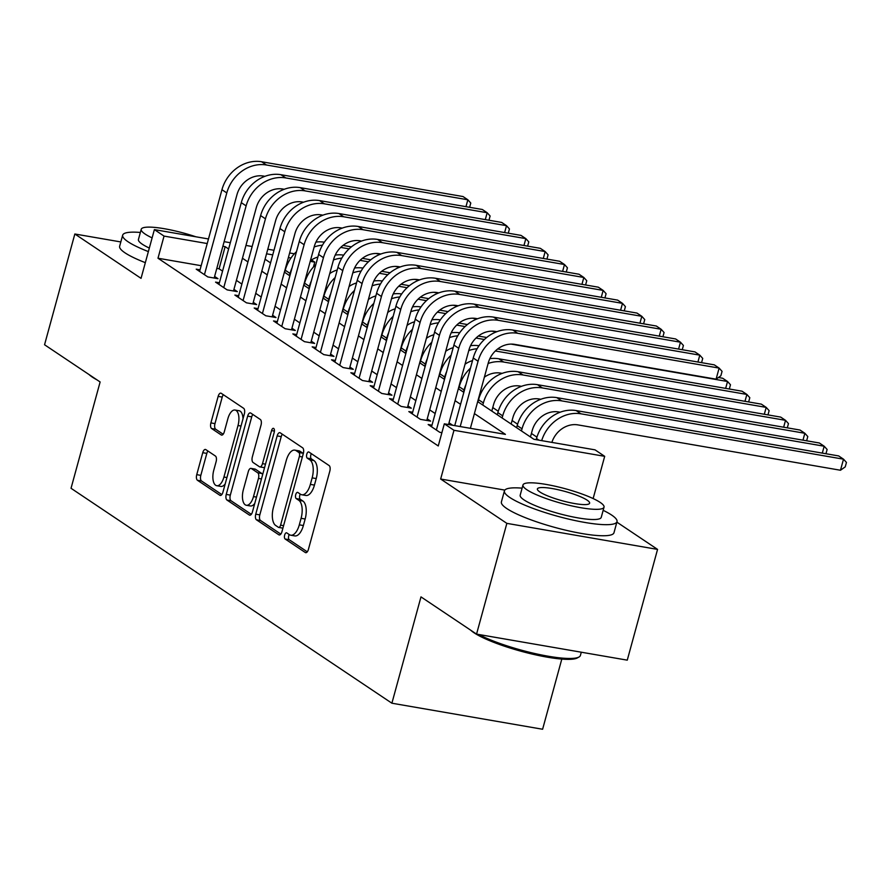 <?xml version="1.0" encoding="UTF-8"?>
<svg xmlns="http://www.w3.org/2000/svg" width="891" height="891" viewBox="0 0 891 891"><rect width="100%" height="100%" fill="white"/><g stroke="black" fill="none" stroke-linecap="round" stroke-linejoin="round"><path stroke-width="1.34" d="M284.652 535.079A3.208 1.492 -80.2 0 0 285.153 539.01L305.312 552.52A4.578 2.127 -80.2 0 0 305.724 552.687A4.578 2.127 -80.2 0 0 308.397 549.446L329.815 471.172A4.578 2.127 -80.2 0 0 329.102 465.548L308.943 452.049A3.208 1.492 -80.2 0 0 308.654 451.937A3.208 1.492 -80.2 0 0 306.782 454.198A3.208 1.492 -80.2 0 0 307.272 458.141L309.89 459.89A14.668 6.816 -80.2 0 1 312.151 477.866L310.369 484.392A14.668 6.816 -80.2 0 1 301.804 494.772A14.668 6.816 -80.2 0 1 300.49 494.238L297.884 492.489A3.208 1.492 -80.2 0 0 297.594 492.367A3.208 1.492 -80.2 0 0 295.723 494.639A3.208 1.492 -80.2 0 0 296.213 498.581L298.819 500.319A14.668 6.816 -80.2 0 1 301.091 518.306L299.309 524.832A14.668 6.816 -80.2 0 1 290.733 535.213A14.668 6.816 -80.2 0 1 289.43 534.678L286.813 532.929A3.208 1.492 -80.2 0 0 286.534 532.807A3.208 1.492 -80.2 0 0 284.652 535.079M289.23 534.544A3.208 1.492 -80.2 0 0 288.729 535.792A3.208 1.492 -80.2 0 0 289.23 539.723L307.284 551.819M311.36 453.664A3.208 1.492 -80.2 0 0 310.859 454.911A3.208 1.492 -80.2 0 0 311.349 458.843L313.955 460.591L309.89 459.89M300.289 494.104A3.208 1.492 -80.2 0 0 299.788 495.351A3.208 1.492 -80.2 0 0 300.289 499.283L302.895 501.032L298.819 500.319M205.832 449.621A4.578 2.127 -80.2 0 0 205.431 449.454A4.578 2.127 -80.2 0 0 202.747 452.695L196.744 474.658A4.578 2.127 -80.2 0 0 197.446 480.271L219.843 495.262A4.578 2.127 -80.2 0 0 220.244 495.441A4.578 2.127 -80.2 0 0 222.928 492.188L244.334 413.925A4.578 2.127 -80.2 0 0 243.633 408.301L221.246 393.31A4.578 2.127 -80.2 0 0 220.834 393.143A4.578 2.127 -80.2 0 0 218.15 396.384L210.9 422.913A4.578 2.127 -80.2 0 0 211.601 428.526L221.191 434.942A4.578 2.127 -80.2 0 0 221.592 435.109A4.578 2.127 -80.2 0 0 224.276 431.868L227.873 418.714A12.262 5.702 -80.2 0 1 235.035 410.038A12.262 5.702 -80.2 0 1 238.02 425.508L223.931 477.041A12.262 5.702 -80.2 0 1 216.769 485.718A12.262 5.702 -80.2 0 1 213.773 470.236L216.123 461.649A4.578 2.127 -80.2 0 0 215.422 456.036L205.832 449.621M201.166 265.696L157.985 258.234L164.044 236.093L154.377 229.611L208.483 238.966M476.551 634.114L506.856 523.362L657.558 549.402L627.264 660.153L476.551 634.114L420.986 596.892L391.895 703.211L71.035 488.29L100.126 381.972L44.55 344.75L74.844 233.999L141.045 278.348L154.377 229.611M504.818 490.106L440.655 479.024L506.856 523.362M440.655 479.024L453.976 430.297L444.319 423.815L505.42 434.374L474.413 413.602M157.985 258.234L438.261 445.968L444.319 423.815M255.75 514.174A4.578 2.127 -80.2 0 0 256.452 519.798L278.838 534.789A4.578 2.127 -80.2 0 0 279.251 534.956A4.578 2.127 -80.2 0 0 281.935 531.715L303.341 453.441A4.578 2.127 -80.2 0 0 302.639 447.828L280.242 432.826A4.578 2.127 -80.2 0 0 279.841 432.658A4.578 2.127 -80.2 0 0 277.157 435.911L255.75 514.174L259.816 514.875A4.578 2.127 -80.2 0 0 260.528 520.5L280.821 534.088M249.335 515.031L226.949 500.029A4.578 2.127 -80.2 0 1 226.247 494.416L247.653 416.142A4.578 2.127 -80.2 0 1 250.338 412.901A4.578 2.127 -80.2 0 1 250.75 413.068L260.328 419.483A4.578 2.127 -80.2 0 1 261.03 425.107L252.353 456.849A4.578 2.127 -80.2 0 0 253.055 462.462L259.415 466.728A4.578 2.127 -80.2 0 0 259.827 466.895A4.578 2.127 -80.2 0 0 262.5 463.643L271.543 430.598A3.208 1.492 -80.2 0 1 273.414 428.326A3.208 1.492 -80.2 0 1 274.194 432.38L252.431 511.946A4.578 2.127 -80.2 0 1 249.747 515.198A4.578 2.127 -80.2 0 1 249.335 515.031L250.193 515.176M120.82 241.94L74.844 233.999M431.99 425.185L428.159 424.528L439.764 432.302L441.891 432.67M412.656 412.243L408.835 411.586L420.429 419.349L430.62 421.109L427.235 418.848M393.332 399.291L389.501 398.633L401.106 406.407L411.286 408.167L407.9 405.895M373.997 386.349L370.177 385.692L381.771 393.454L391.962 395.214L388.576 392.953M354.674 373.407L350.842 372.739L362.448 380.513L372.627 382.272L369.242 380M335.339 360.454L331.519 359.797L343.113 367.56L353.304 369.32L349.918 367.059M316.015 347.512L312.184 346.844L323.789 354.618L333.969 356.378L330.583 354.106M296.681 334.559L292.861 333.902L304.455 341.665L314.646 343.425L311.26 341.164M277.357 321.618L273.526 320.949L285.131 328.723L295.311 330.483L291.925 328.211M258.022 308.665L254.202 308.008L265.796 315.77L275.987 317.53L272.601 315.269M238.699 295.723L234.868 295.066L246.473 302.829L256.653 304.588L253.267 302.327M219.364 282.77L215.544 282.113L227.138 289.887L237.329 291.635L233.943 289.375M452.684 425.263L449.019 422.802M435.176 413.535L429.685 409.86M415.841 400.582L410.361 396.918M396.517 387.641L391.026 383.965M377.183 374.688L371.703 371.024M357.859 361.746L352.379 358.071M338.524 348.804L333.045 345.129M319.201 335.851L313.721 332.176M299.866 322.91L294.386 319.234M280.542 309.957L275.063 306.281M261.208 297.015L255.728 293.339M241.884 284.062L236.405 280.387M222.55 271.12L219.086 268.792L216.814 268.403M200.041 269.828L196.209 269.171L207.815 276.934L217.994 278.694L214.608 276.433M536.928 437.147L531.426 433.46M517.604 424.205L512.091 420.507M498.269 411.252L492.768 407.566M391.895 703.211L542.608 729.25L561.809 659.073M311.482 259.938L314.757 262.121L310.224 261.341M313.409 267.044L314.757 262.121M477.687 401.629L533.932 439.296L595.032 449.855L604.688 456.326L453.976 430.297M593.139 498.559L604.688 456.326M657.558 549.402L616.873 522.148M224.12 241.661L230.324 242.731M245.961 245.437L252.153 246.506M267.801 249.213L273.994 250.282M289.642 252.977L294.353 253.801M228.608 248.968L225.145 246.64L222.873 246.25M207.224 243.544L164.044 236.093M460.558 404.336L455.078 400.66M441.234 391.383L435.755 387.708M421.9 378.441L416.42 374.766M402.576 365.488L397.096 361.813M383.241 352.546L377.762 348.871M363.918 339.594L358.438 335.918M344.583 326.652L339.103 322.976M325.26 313.699L319.78 310.035M305.925 300.757L300.445 297.082M286.601 287.804L281.122 284.14M267.267 274.862L261.787 271.187M247.943 261.921L242.463 258.245M265.061 259.214L270.552 262.89M284.396 272.156L289.876 275.831M303.72 285.109L309.21 288.773M323.054 298.051L328.534 301.726M342.378 311.004L347.869 314.668M361.713 323.945L367.192 327.621M381.036 336.887L386.527 340.562M400.371 349.84L405.85 353.515M419.694 362.782L425.185 366.457M439.029 375.735L444.509 379.41M458.353 388.676L463.843 392.352M290.978 258.011L288.383 257.566M272.746 254.871L266.543 253.801M219.086 268.792L225.145 246.64M290.733 535.213L294.81 535.914A14.668 6.816 -80.2 0 0 303.374 525.534L299.309 524.832M302.895 501.032A14.668 6.816 -80.2 0 1 305.156 519.008L303.374 525.534M301.804 494.772L305.869 495.474A14.668 6.816 -80.2 0 0 314.445 485.094L310.369 484.392M313.955 460.591A14.668 6.816 -80.2 0 1 316.227 478.567L314.445 485.094M282.347 434.229A4.578 2.127 -80.2 0 0 281.233 436.612L259.816 514.875M278.426 527.305A3.208 1.492 -80.2 0 0 278.705 527.427A3.208 1.492 -80.2 0 0 280.587 525.155L299.376 456.448A3.208 1.492 -80.2 0 0 298.886 452.517L296.135 450.668A14.668 6.816 -80.2 0 0 294.821 450.133A14.668 6.816 -80.2 0 0 286.256 460.513L273.403 507.48A14.668 6.816 -80.2 0 0 275.675 525.467L278.426 527.305M303.296 453.597A3.208 1.492 -80.2 0 0 302.951 453.218L298.886 452.517M294.821 450.133L298.897 450.835A14.668 6.816 -80.2 0 1 300.2 451.369L302.951 453.218M251.318 514.33L231.025 500.742L226.949 500.029M252.844 414.471A4.578 2.127 -80.2 0 0 251.73 416.843L230.324 495.118A4.578 2.127 -80.2 0 0 231.025 500.742M263.491 467.43A4.578 2.127 -80.2 0 0 263.892 467.597A4.578 2.127 -80.2 0 0 264.594 467.474M243.343 489.783A12.262 5.702 -80.2 0 0 246.328 505.264A12.262 5.702 -80.2 0 0 253.489 496.588L258.457 478.434A4.578 2.127 -80.2 0 0 257.744 472.809L251.396 468.555A4.578 2.127 -80.2 0 0 250.984 468.388A4.578 2.127 -80.2 0 0 248.299 471.629L243.343 489.783M246.328 505.264L250.404 505.965A12.262 5.702 -80.2 0 0 254.759 503.426M262.611 474.736A4.578 2.127 -80.2 0 0 261.82 473.511L257.744 472.809M250.984 468.388L255.06 469.089A4.578 2.127 -80.2 0 1 255.461 469.256L261.82 473.511M216.769 485.718L220.834 486.419A12.262 5.702 -80.2 0 0 225.2 483.88M242.998 418.803A12.262 5.702 -80.2 0 0 239.111 410.74L235.035 410.038M223.34 394.713A4.578 2.127 -80.2 0 0 222.227 397.085L214.976 423.615A4.578 2.127 -80.2 0 0 215.678 429.228L223.162 434.24M207.937 451.024A4.578 2.127 -80.2 0 0 206.823 453.396L200.82 475.36A4.578 2.127 -80.2 0 0 201.522 480.973L221.814 494.572M551.874 442.404A23.344 20.237 -56.2 0 1 577.958 424.896L840.48 470.248L843.51 459.177L838.676 455.936L576.165 410.584A35.016 30.361 123.8 0 0 536.527 438.528L536.204 439.697M541.683 440.644A35.016 30.361 123.8 0 1 580.988 413.825L843.51 459.177L846.45 462.44L845.236 466.873L840.48 470.248M470.381 428.326L488.246 363.005A23.344 20.237 -56.2 0 1 514.675 344.371L716.097 379.165L719.126 368.094L517.704 333.301A35.016 30.361 123.8 0 0 478.066 361.245L460.202 426.566M716.097 379.165L720.852 375.79L722.066 371.358L719.126 368.094L714.292 364.853L512.871 330.06A35.016 30.361 123.8 0 0 473.232 358.004L454.744 425.62M478.723 634.492A58.361 10.48 15.3 0 0 535.357 653.649A58.361 10.48 15.3 0 0 578.961 657.035L577.279 657.959A56.957 10.224 -164.7 0 1 529.532 653.437A56.957 10.224 -164.7 0 1 474.057 632.788A56.957 10.224 -164.7 0 1 470.804 630.271M578.961 657.035A58.361 10.48 15.3 0 0 580.409 655.442L581.288 652.212M522.104 488.157A58.361 10.48 15.3 0 0 504.429 490.863A58.361 10.48 15.3 0 0 509.797 497.468A58.361 10.48 15.3 0 0 571.744 519.821A58.361 10.48 15.3 0 0 617.006 521.658A58.361 10.48 15.3 0 0 611.627 515.054A58.361 10.48 15.3 0 0 603.162 510.331M504.429 490.863L501.399 501.934A58.361 10.48 15.3 0 0 506.767 508.538A58.361 10.48 15.3 0 0 568.714 530.891A58.361 10.48 15.3 0 0 613.977 532.74L617.006 521.658M604.031 507.157L601.247 517.348A42.022 7.54 -164.7 0 1 568.658 516.023A42.022 7.54 -164.7 0 1 524.053 499.929A42.022 7.54 -164.7 0 1 520.188 495.173L522.972 484.982A42.022 7.54 15.3 0 0 526.848 489.738A42.022 7.54 15.3 0 0 571.443 505.832A42.022 7.54 15.3 0 0 604.031 507.157A42.022 7.54 15.3 0 0 600.166 502.401A42.022 7.54 15.3 0 0 555.561 486.319A42.022 7.54 15.3 0 0 522.972 484.982M587.124 500.152A27.075 4.867 15.3 0 0 558.39 489.783A27.075 4.867 15.3 0 0 537.384 488.925A27.075 4.867 15.3 0 0 539.879 491.988A27.075 4.867 15.3 0 0 568.625 502.357A27.075 4.867 15.3 0 0 589.619 503.215A27.075 4.867 15.3 0 0 587.124 500.152M96.963 379.856A56.957 10.224 -164.7 0 1 92.308 377.093A56.957 10.224 -164.7 0 1 89.067 374.565M140.355 232.462A58.361 10.48 15.3 0 0 122.68 235.157A58.361 10.48 15.3 0 0 128.048 241.762A58.361 10.48 15.3 0 0 148.374 251.596M122.68 235.157L119.65 246.239A58.361 10.48 15.3 0 0 125.018 252.844A58.361 10.48 15.3 0 0 145.344 262.667M149.332 248.066A42.022 7.54 -164.7 0 1 142.304 244.223A42.022 7.54 -164.7 0 1 138.439 239.479L141.224 229.288A42.022 7.54 15.3 0 0 145.099 234.043A42.022 7.54 15.3 0 0 152.116 237.886M195.909 236.794A42.022 7.54 15.3 0 0 141.224 229.288M530.457 436.98L532.205 430.576A23.344 20.237 -56.2 0 1 558.635 411.954L560.149 412.21M822.304 453.107L824.186 446.224L819.352 442.994L556.83 397.642A35.016 30.361 123.8 0 0 517.192 425.586L516.613 427.702M825.957 453.742L827.126 449.487L824.186 446.224L561.664 400.872A35.016 30.361 123.8 0 0 522.026 428.816L521.447 430.943M511.133 424.027L512.882 417.634A23.344 20.237 -56.2 0 1 539.3 399.001L540.826 399.268M802.969 440.165L804.851 433.282L800.018 430.041L537.507 384.689A35.016 30.361 123.8 0 0 497.869 412.633L497.289 414.749M806.633 440.789L807.792 436.545L804.851 433.282L542.329 387.93A35.016 30.361 123.8 0 0 502.691 415.874L502.112 417.99M491.799 411.085L493.547 404.692A23.344 20.237 -56.2 0 1 519.976 386.059L521.491 386.315M783.646 427.212L785.528 420.329L780.694 417.099L518.172 371.747A35.016 30.361 123.8 0 0 478.534 399.691L477.955 401.808M787.299 427.847L788.468 423.604L785.528 420.329L523.006 374.977A35.016 30.361 123.8 0 0 483.368 402.932L482.788 405.049M470.459 368.15A35.016 30.361 123.8 0 0 459.21 386.75L458.631 388.866M465.993 384.5A35.016 30.361 123.8 0 0 464.033 389.98L463.454 392.096M484.37 377.183A23.344 20.237 -56.2 0 1 500.642 373.106L502.168 373.374M764.311 414.27L766.193 407.387L769.133 410.651L767.975 414.894M503.671 362.036L498.849 358.795L761.36 404.146L766.193 407.387L503.671 362.036A35.016 30.361 123.8 0 0 488.112 363.495M498.849 358.795A35.016 30.361 123.8 0 0 489.872 358.661M697.92 362.024L699.803 355.153L498.381 320.348A35.016 30.361 123.8 0 0 458.742 348.303L436.378 430.03M701.573 362.659L702.732 358.416L699.803 355.153L694.969 351.912L493.547 317.118A35.016 30.361 123.8 0 0 453.909 345.062L431.545 426.8M448.541 424.55L468.922 350.052A23.344 20.237 -56.2 0 1 495.351 331.43L496.866 331.686M678.586 349.083L680.468 342.2L479.046 307.406A35.016 30.361 123.8 0 0 439.408 335.35L417.055 417.088M682.25 349.718L683.408 345.463L680.468 342.2L675.634 338.959L474.212 304.165A35.016 30.361 123.8 0 0 434.574 332.109L412.221 413.847M426.789 420.452L449.587 337.11A23.344 20.237 -56.2 0 1 476.017 318.477L477.543 318.744M659.262 336.13L661.144 329.258L459.723 294.453A35.016 30.361 123.8 0 0 420.084 322.408L397.72 404.135M662.915 336.765L664.073 332.521L661.144 329.258L656.311 326.017L454.889 291.223A35.016 30.361 123.8 0 0 415.251 319.167L392.886 400.905M407.465 407.499L430.264 324.168A23.344 20.237 -56.2 0 1 456.693 305.535L458.208 305.791M639.927 323.188L641.81 316.305L440.388 281.511A35.016 30.361 123.8 0 0 400.75 309.455L378.397 391.194M643.592 323.823L644.75 319.568L641.81 316.305L636.976 313.075L435.554 278.27A35.016 30.361 123.8 0 0 395.916 306.226L373.563 387.953M388.131 394.557L410.929 311.215A23.344 20.237 -56.2 0 1 437.358 292.582L438.884 292.849M451.136 355.197A35.016 30.361 123.8 0 0 439.876 373.797L439.296 375.913M446.658 371.547A35.016 30.361 123.8 0 0 444.709 377.038L444.13 379.154M465.046 364.23A23.344 20.237 -56.2 0 1 472.508 360.643M744.987 401.318L746.87 394.435L749.81 397.709L748.64 401.952M497.668 348.982L742.036 391.205L746.87 394.435L495.351 350.987M478.99 345.764A35.016 30.361 123.8 0 0 470.537 345.708M477.086 348.76A35.016 30.361 123.8 0 0 468.789 350.553M620.604 310.235L622.486 303.363L421.064 268.559A35.016 30.361 123.8 0 0 381.426 296.514L359.062 378.241M624.257 310.87L625.415 306.627L622.486 303.363L617.652 300.122L416.231 265.329A35.016 30.361 123.8 0 0 376.592 293.273L354.228 375.011M368.807 381.604L391.606 298.273A23.344 20.237 -56.2 0 1 418.035 279.64L419.55 279.897M431.801 342.255A35.016 30.361 123.8 0 0 420.552 360.855L419.973 362.971M427.335 358.605A35.016 30.361 123.8 0 0 425.375 364.085L424.795 366.201M445.712 351.288A23.344 20.237 -56.2 0 1 453.185 347.702M725.653 388.376L727.535 381.493L730.475 384.756L729.317 388.999M718.424 377.517L722.701 378.252L727.535 381.493L511.078 344.093M484.414 339.493L476.028 338.045M486.72 337.489L478.333 336.041M459.656 332.822A35.016 30.361 123.8 0 0 451.214 332.766M457.762 335.818A35.016 30.361 123.8 0 0 449.454 337.611M601.269 297.293L603.151 290.41L401.73 255.617A35.016 30.361 123.8 0 0 362.091 283.561L339.738 365.299M604.933 297.928L606.092 293.685L603.151 290.41L598.318 287.18L396.896 252.376A35.016 30.361 123.8 0 0 357.258 280.331L334.905 362.058M349.472 368.662L372.271 285.32A23.344 20.237 -56.2 0 1 398.7 266.687L400.226 266.955M412.477 329.314A35.016 30.361 123.8 0 0 401.217 347.902L400.638 350.018M408 345.652A35.016 30.361 123.8 0 0 406.051 351.143L405.472 353.259M426.388 338.335A23.344 20.237 -56.2 0 1 433.85 334.749M496.242 331.931L491.754 331.151M465.08 326.54L456.693 325.092M467.385 324.536L459.01 323.088M440.332 319.869A35.016 30.361 123.8 0 0 431.879 319.813M438.428 322.865A35.016 30.361 123.8 0 0 430.13 324.658M581.946 284.352L583.828 277.469L382.406 242.675A35.016 30.361 123.8 0 0 342.768 270.619L320.404 352.346M585.599 284.975L586.757 280.732L583.828 277.469L578.994 274.228L377.572 239.434A35.016 30.361 123.8 0 0 337.934 267.378L315.57 349.116M330.149 355.709L352.947 272.379A23.344 20.237 -56.2 0 1 379.377 253.746L380.891 254.002M393.143 316.361A35.016 30.361 123.8 0 0 381.894 334.96L381.315 337.076M388.676 332.711A35.016 30.361 123.8 0 0 386.716 338.19L386.137 340.306M407.053 325.393A23.344 20.237 -56.2 0 1 414.527 321.807M476.919 318.978L472.419 318.198M445.756 313.599L437.37 312.151M448.062 311.594L439.675 310.146M421.009 306.927A35.016 30.361 123.8 0 0 412.555 306.872M419.104 309.923A35.016 30.361 123.8 0 0 410.796 311.716M562.611 271.399L564.493 264.516L363.071 229.722A35.016 30.361 123.8 0 0 323.433 257.666L301.08 339.404M566.275 272.033L567.433 267.79L564.493 264.516L559.659 261.286L358.238 226.481A35.016 30.361 123.8 0 0 318.599 254.436L296.246 336.163M310.814 342.768L333.613 259.426A23.344 20.237 -56.2 0 1 360.042 240.793L361.568 241.06M373.819 303.419A35.016 30.361 123.8 0 0 362.559 322.007L361.98 324.124M369.342 319.758A35.016 30.361 123.8 0 0 367.393 325.248L366.814 327.365M387.73 312.44A23.344 20.237 -56.2 0 1 395.203 308.854M457.584 306.036L453.096 305.257M426.421 300.646L418.035 299.198M428.727 298.641L420.352 297.193M401.674 293.974A35.016 30.361 123.8 0 0 393.221 293.919M399.769 296.97A35.016 30.361 123.8 0 0 391.472 298.763M354.484 290.466A35.016 30.361 123.8 0 0 343.235 309.066L342.656 311.182M350.018 306.816A35.016 30.361 123.8 0 0 348.058 312.296L347.479 314.412M368.395 299.499A23.344 20.237 -56.2 0 1 375.868 295.912M438.261 293.083L433.761 292.315M407.098 287.704L398.711 286.256M409.403 285.699L401.017 284.251M382.35 281.033A35.016 30.361 123.8 0 0 373.897 280.977M380.446 284.029A35.016 30.361 123.8 0 0 372.137 285.822M335.161 277.524A35.016 30.361 123.8 0 0 323.901 296.113L323.322 298.229M330.684 293.874A35.016 30.361 123.8 0 0 328.734 299.354L328.155 301.47M349.072 286.546A23.344 20.237 -56.2 0 1 356.545 282.959M418.926 280.142L414.438 279.362M387.763 274.751L379.377 273.303M390.069 272.757L381.693 271.31M363.016 268.08A35.016 30.361 123.8 0 0 354.562 268.024M361.111 271.087A35.016 30.361 123.8 0 0 352.814 272.869M315.826 264.571A35.016 30.361 123.8 0 0 304.577 283.171L303.998 285.287M311.36 280.921A35.016 30.361 123.8 0 0 309.4 286.401L308.821 288.528M329.737 273.604A23.344 20.237 -56.2 0 1 337.21 270.018M399.602 267.189L395.103 266.42M368.44 261.809L360.053 260.361M370.745 259.804L362.359 258.357M343.692 255.138A35.016 30.361 123.8 0 0 335.239 255.082M341.788 258.134A35.016 30.361 123.8 0 0 333.479 259.927M296.503 251.63A35.016 30.361 123.8 0 0 285.243 270.218L284.663 272.334M292.025 267.979A35.016 30.361 123.8 0 0 290.076 273.459L289.497 275.575M310.413 260.651A23.344 20.237 -56.2 0 1 317.887 257.065M380.268 254.247L375.779 253.467M349.105 248.856L340.718 247.408M351.41 246.863L343.035 245.415M324.357 242.185A35.016 30.361 123.8 0 0 315.904 242.129M322.453 245.192A35.016 30.361 123.8 0 0 314.155 246.974M543.287 258.457L545.169 251.574L343.748 216.78A35.016 30.361 123.8 0 0 304.109 244.724L281.745 326.451M546.94 259.081L548.099 254.837L545.169 251.574L540.336 248.333L338.914 213.539A35.016 30.361 123.8 0 0 299.276 241.483L276.912 323.221M291.491 329.826L314.289 246.484A23.344 20.237 -56.2 0 1 340.718 227.851L342.233 228.118M523.953 245.504L525.835 238.621L324.413 203.827A35.016 30.361 123.8 0 0 284.775 231.771L262.422 313.509M527.617 246.139L528.775 241.895L525.835 238.621L521.001 235.391L319.579 200.598A35.016 30.361 123.8 0 0 279.941 228.541L257.588 310.268M272.156 316.873L294.954 233.531A23.344 20.237 -56.2 0 1 321.384 214.909L322.91 215.165M504.629 232.562L506.511 225.679L305.09 190.886A35.016 30.361 123.8 0 0 265.451 218.83L243.087 300.568M508.282 233.186L509.44 228.942L506.511 225.679L501.678 222.438L300.256 187.645A35.016 30.361 123.8 0 0 260.618 215.589L238.253 297.327M252.832 303.931L275.631 220.589A23.344 20.237 -56.2 0 1 302.06 201.956L303.575 202.224M485.294 219.609L487.177 212.737L285.755 177.933A35.016 30.361 123.8 0 0 246.116 205.888L223.764 287.615M488.959 220.244L490.117 216.001L487.177 212.737L482.343 209.496L280.921 174.703A35.016 30.361 123.8 0 0 241.283 202.647L218.93 284.374M233.498 290.978L256.296 207.636A23.344 20.237 -56.2 0 1 282.725 189.015L284.251 189.271M465.971 206.667L467.853 199.784L266.431 164.991A35.016 30.361 123.8 0 0 226.793 192.935L204.429 274.673M469.624 207.302L470.782 203.048L467.853 199.784L463.019 196.543L261.598 161.75A35.016 30.361 123.8 0 0 221.959 189.694L199.595 271.432M214.174 278.037L236.973 194.695A23.344 20.237 -56.2 0 1 263.402 176.062L264.917 176.329M289.23 539.723L285.153 539.01M311.349 458.843L307.272 458.141M300.289 499.283L296.213 498.581M305.156 519.008L301.091 518.306M316.227 478.567L312.151 477.866M306.159 552.665L305.312 552.52M281.233 436.612L277.157 435.911M279.696 534.934L278.838 534.789M260.528 520.5L256.452 519.798M283.583 525.668L280.587 525.155M302.383 456.96L299.376 456.448M300.2 451.369L296.135 450.668M230.324 495.118L226.247 494.416M251.73 416.843L247.653 416.142M265.496 464.166L262.5 463.643M274.417 431.099L271.543 430.598M256.485 497.1L253.489 496.588M261.453 478.946L258.457 478.434M255.461 469.256L251.396 468.555M226.927 477.554L223.931 477.041M241.027 426.032L238.02 425.508M222.037 435.086L221.191 434.942M215.678 429.228L211.601 428.526M214.976 423.615L210.9 422.913M222.227 397.085L218.15 396.384M220.69 495.418L219.843 495.262M201.522 480.973L197.446 480.271M200.82 475.36L196.744 474.658M206.823 453.396L202.747 452.695M538.966 440.165L536.527 438.528M580.988 413.825L576.165 410.584M478.066 361.245L473.232 358.004M517.704 333.301L512.871 330.06M522.026 428.816L517.192 425.586M561.664 400.872L556.83 397.642M502.691 415.874L497.869 412.633M542.329 387.93L537.507 384.689M483.368 402.932L478.534 399.691M523.006 374.977L518.172 371.747M464.033 389.98L459.21 386.75M458.742 348.303L453.909 345.062M498.381 320.348L493.547 317.118M439.408 335.35L434.574 332.109M479.046 307.406L474.212 304.165M420.084 322.408L415.251 319.167M459.723 294.453L454.889 291.223M400.75 309.455L395.916 306.226M440.388 281.511L435.554 278.27M444.709 377.038L439.876 373.797M381.426 296.514L376.592 293.273M421.064 268.559L416.231 265.329M425.375 364.085L420.552 360.855M362.091 283.561L357.258 280.331M401.73 255.617L396.896 252.376M406.051 351.143L401.217 347.902M342.768 270.619L337.934 267.378M382.406 242.675L377.572 239.434M386.716 338.19L381.894 334.96M323.433 257.666L318.599 254.436M363.071 229.722L358.238 226.481M367.393 325.248L362.559 322.007M348.058 312.296L343.235 309.066M328.734 299.354L323.901 296.113M309.4 286.401L304.577 283.171M290.076 273.459L285.243 270.218M304.109 244.724L299.276 241.483M343.748 216.78L338.914 213.539M284.775 231.771L279.941 228.541M324.413 203.827L319.579 200.598M265.451 218.83L260.618 215.589M305.09 190.886L300.256 187.645M246.116 205.888L241.283 202.647M285.755 177.933L280.921 174.703M226.793 192.935L221.959 189.694M266.431 164.991L261.598 161.75M282.781 528.129L278.705 527.427M263.892 467.597L259.827 466.895"/></g></svg>
